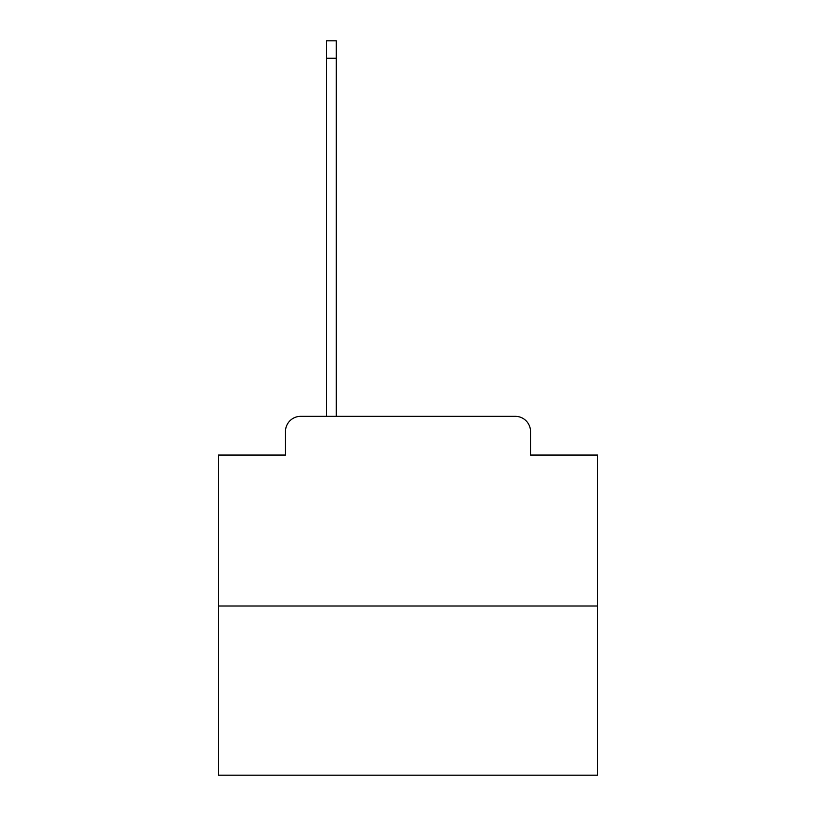 <?xml version="1.0" encoding="UTF-8"?>
<svg xmlns="http://www.w3.org/2000/svg" width="816" height="816" viewBox="0 0 816 816"><rect width="100%" height="100%" fill="white"/><g stroke="black" fill="none" stroke-linecap="round" stroke-linejoin="round"><path stroke-width="1.22" d="M285.478 431.521L285.478 455.042L285.478 431.521A15.178 15.178 0 0 1 300.645 416.344L326.441 416.344L326.441 40.8L336.304 40.8L336.304 58.252L326.441 58.252M597.669 606.013L218.331 606.013L218.331 775.2L597.669 775.2L597.669 455.042L530.522 455.042L530.522 431.521A15.178 15.178 0 0 0 515.355 416.344L300.645 416.344M218.331 606.013L218.331 455.042L285.478 455.042M336.304 58.252L336.304 416.344L348.82 416.344M467.18 416.344L515.355 416.344M530.522 455.042L530.522 431.521"/></g></svg>
